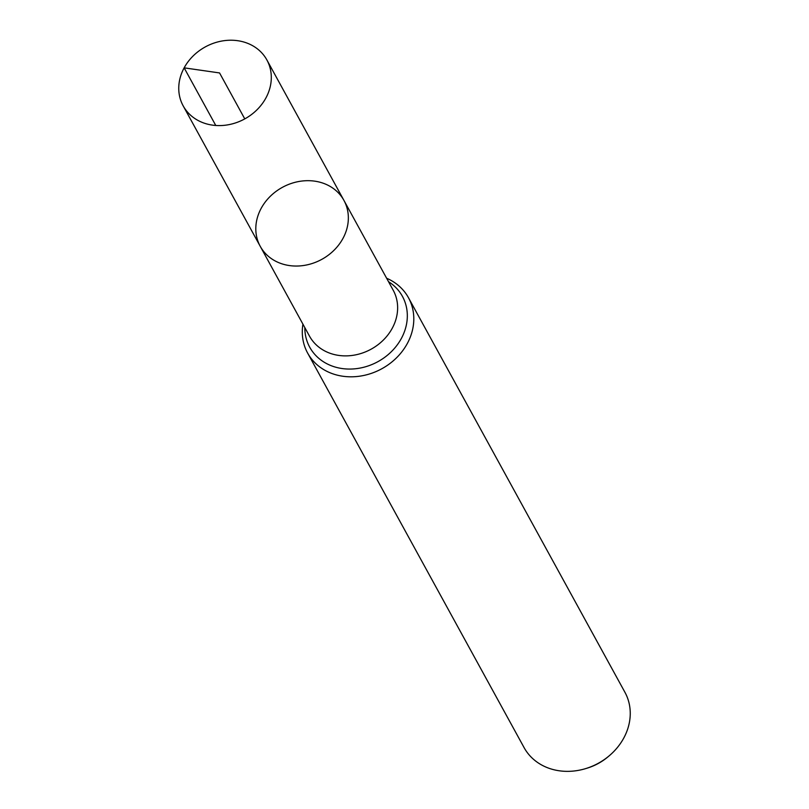 <?xml version="1.0" encoding="UTF-8"?>
<svg xmlns="http://www.w3.org/2000/svg" width="809" height="809" viewBox="0 0 809 809"><rect width="100%" height="100%" fill="white"/><g stroke="black" fill="none" stroke-linecap="round" stroke-linejoin="round"><path stroke-width="1.21" d="M343.936 200.41L393.214 290.249A47.731 41.047 -28.7 0 1 392.244 328.262A47.731 41.047 -28.7 0 1 350.277 355.657A47.731 41.047 -28.7 0 1 309.513 336.16L260.235 246.32A47.731 41.047 -28.7 0 0 300.999 265.817A47.731 41.047 -28.7 0 0 342.955 238.422A47.731 41.047 -28.7 0 0 343.936 200.41A47.731 41.047 -28.7 0 0 282.341 187.375A47.731 41.047 -28.7 0 0 260.235 246.32A47.731 41.047 -28.7 0 0 300.999 265.817A47.731 41.047 -28.7 0 0 342.955 238.422A47.731 41.047 -28.7 0 0 343.936 200.41L266.879 59.947A47.731 41.047 -28.7 0 0 226.115 40.45A47.731 41.047 -28.7 0 0 184.149 67.845A47.731 41.047 -28.7 0 0 183.178 105.868A47.731 41.047 -28.7 0 0 223.941 125.365A47.731 41.047 -28.7 0 0 265.908 97.97A47.731 41.047 -28.7 0 0 266.879 59.947M302.93 324.156A57.51 49.45 -28.7 0 0 307.622 353.048L524.08 747.597A57.51 49.45 -28.7 0 0 585.858 768.55L587.364 768.085A50.866 43.737 -28.7 0 0 608.186 756.658L609.399 755.636A57.51 49.45 -28.7 0 0 623.749 738.081A57.51 49.45 -28.7 0 0 624.922 692.271L408.474 297.722A57.51 49.45 -28.7 0 0 386.631 278.245M585.858 768.55A57.51 49.45 -28.7 0 0 609.399 755.636M307.622 353.048A57.51 49.45 -28.7 0 0 356.739 376.539A57.51 49.45 -28.7 0 0 407.301 343.532A57.51 49.45 -28.7 0 0 408.474 297.722M184.149 67.845L219.563 72.941M215.77 125.476L184.149 67.845L219.563 72.941L244.773 118.893M304.821 327.605A52.868 45.466 -28.7 0 0 343.613 368.732A52.868 45.466 -28.7 0 0 401.355 338.465A52.868 45.466 -28.7 0 0 388.522 281.694M260.235 246.32L183.178 105.868"/></g></svg>
